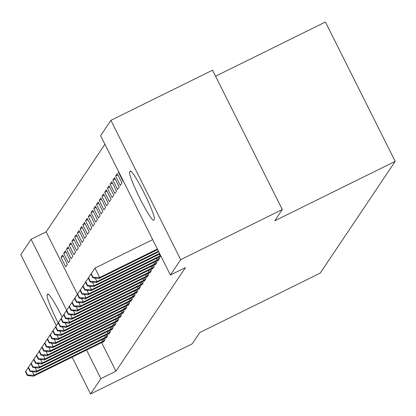 <?xml version="1.0" encoding="UTF-8"?>
<svg xmlns="http://www.w3.org/2000/svg" width="416" height="416" viewBox="0 0 416 416"><rect width="100%" height="100%" fill="white"/><g stroke="black" fill="none" stroke-linecap="round" stroke-linejoin="round"><path stroke-width="0.62" d="M104.915 144.274L46.15 231.858L31.096 239.288L66.648 310.289M100.61 135.684L110.9 120.338L180.684 259.688L170.388 275.028L100.61 135.684M180.684 259.688L282.313 209.534L212.534 70.19L110.9 120.338M215.561 76.232L325.421 22.022L395.2 161.366L320.221 273.114L199.774 332.556L192.208 343.829L90.579 393.978L72.124 357.126M56.352 325.629L20.8 254.634L31.096 239.288M118.685 171.782L118.336 171.954L123.048 181.371L123.302 180.996M118.336 171.954L118.586 171.579M160.586 256.324L160.768 256.693L161.018 256.318M112.876 180.097L117.588 189.509L119.226 187.07L114.514 177.653L112.876 180.097L115.17 178.963M155.121 264.467L155.308 264.831L156.946 262.392L156.317 261.134M107.411 188.235L112.128 197.647L113.766 195.208L109.054 185.791L107.411 188.235L109.71 187.101M149.661 272.605L149.848 272.974L151.486 270.53L150.857 269.277M101.951 196.373L106.668 205.79L108.306 203.346L103.589 193.929L101.951 196.373L104.244 195.239M144.201 280.743L144.388 281.112L146.026 278.668L145.397 277.415M96.491 204.511L101.208 213.928L102.846 211.484L98.129 202.072L96.491 204.511L98.784 203.377M138.741 288.881L138.923 289.25L140.566 286.806L139.937 285.553M91.031 212.649L95.748 222.066L97.386 219.622L92.669 210.21L91.031 212.649L93.324 211.52M133.281 297.019L133.463 297.388L135.101 294.949L134.477 293.691M85.571 220.787L90.288 230.204L91.926 227.765L87.209 218.348L85.571 220.787L87.864 219.658M127.821 305.157L128.003 305.526L129.641 303.087L129.012 301.829M80.111 228.93L84.822 238.342L86.46 235.903L81.749 226.486L80.111 228.93L82.404 227.796M122.361 313.3L122.543 313.664L124.181 311.225L123.552 309.972M74.651 237.068L79.362 246.48L81 244.041L76.289 234.624L74.651 237.068L76.944 235.934M116.896 321.438L117.083 321.807L118.721 319.363L118.092 318.11M69.186 245.206L73.902 254.623L75.54 252.179L70.824 242.762L69.186 245.206L71.484 244.072M111.436 329.576L111.623 329.945L113.261 327.501L112.632 326.248M63.726 253.344L68.442 262.761L70.08 260.317L65.364 250.905L63.726 253.344L66.019 252.21M105.976 337.714L106.163 338.083L107.801 335.639L107.172 334.386M46.15 231.858L77.402 294.263M101.598 342.581L115.929 371.207L185.448 267.597L170.388 275.028M103.246 341.786L103.433 342.155L105.071 339.711L104.442 338.458M60.996 257.416L65.712 266.828L67.35 264.389L62.634 254.972L60.996 257.416L63.289 256.282M108.706 333.648L108.893 334.012L110.531 331.573L109.902 330.314M66.456 249.278L71.172 258.69L72.81 256.251L68.094 246.834L66.456 249.278L68.754 248.144M114.166 325.504L114.353 325.874L115.991 323.435L115.362 322.176M71.916 241.134L76.632 250.552L78.27 248.108L73.559 238.696L71.916 241.134L74.214 240.006M119.631 317.366L119.813 317.736L121.451 315.292L120.822 314.038M77.381 232.996L82.092 242.414L83.73 239.97L79.019 230.558L77.381 232.996L79.674 231.868M125.091 309.228L125.273 309.598L126.911 307.154L126.282 305.9M82.841 224.858L87.552 234.276L89.196 231.832L84.479 222.414L82.841 224.858L85.134 223.725M130.551 301.09L130.733 301.46L132.371 299.016L131.742 297.762M88.301 216.72L93.018 226.138L94.656 223.694L89.939 214.276L88.301 216.72L90.594 215.587M136.011 292.952L136.193 293.322L137.831 290.878L137.207 289.624M93.761 208.582L98.478 217.994L100.116 215.556L95.399 206.138L93.761 208.582L96.054 207.449M141.471 284.814L141.658 285.178L143.296 282.74L142.667 281.481M99.221 200.444L103.938 209.856L105.576 207.418L100.859 198L99.221 200.444L101.514 199.311M146.931 276.671L147.118 277.04L148.756 274.602L148.127 273.343M104.681 192.301L109.398 201.718L111.036 199.274L106.319 189.862L104.681 192.301L106.98 191.173M152.391 268.533L152.578 268.902L154.216 266.458L153.587 265.205M110.146 184.163L114.858 193.58L116.496 191.136L111.784 181.724L110.146 184.163L112.44 183.03M157.856 260.395L158.038 260.764L159.676 258.32L159.047 257.067M115.606 176.025L120.318 185.442L121.956 182.998L117.244 173.581L115.606 176.025L117.9 174.892M130.172 171.2A27.004 2.725 63.7 0 1 130.296 171.09A27.004 2.725 63.7 0 1 144.342 193.398A27.004 2.725 63.7 0 1 154.315 219.409L153.821 220.137A27.004 2.725 63.7 0 1 153.702 220.251A27.004 2.725 63.7 0 1 139.656 197.943A27.004 2.725 63.7 0 1 129.683 171.933L130.458 171.059M115.929 371.207L100.875 378.638L90.579 393.978M282.313 209.534L274.747 220.808L395.2 161.366M58.162 322.946A27.004 2.725 63.7 0 1 47.169 294.913L47.663 294.18A27.004 2.725 63.7 0 1 47.783 294.07A27.004 2.725 63.7 0 1 62.14 317.002M86.538 350.012L100.875 378.638M32.375 371.696L34.128 375.196L104.629 340.371M27.617 375.092L25.73 371.322L25.454 371.732L27.342 375.497L27.617 375.092L34.128 375.196L33.446 376.21L103.875 341.494M25.454 371.732L29.448 365.763M25.73 371.322L29.422 365.799M27.342 375.497L33.446 376.21M35.105 367.63L36.858 371.124L107.359 336.3M30.347 371.02L28.46 367.255L28.184 367.661L30.072 371.426L30.347 371.02L36.858 371.124L36.176 372.143L106.605 337.423M28.184 367.661L32.178 361.691M28.46 367.255L32.152 361.728M30.072 371.426L36.176 372.143M37.835 363.558L39.588 367.058L110.089 332.233M33.077 366.954L31.19 363.184L30.919 363.594L32.802 367.359L33.077 366.954L39.588 367.058L38.906 368.072L109.335 333.356M30.919 363.594L34.908 357.625M31.19 363.184L34.882 357.661M32.802 367.359L38.906 368.072M40.565 359.492L42.318 362.986L112.819 328.162M35.807 362.882L33.92 359.117L33.649 359.523L35.532 363.288L35.807 362.882L42.318 362.986L41.636 364.005L112.065 329.285M33.649 359.523L37.638 353.553M33.92 359.117L37.612 353.59M35.532 363.288L41.636 364.005M43.3 355.42L45.048 358.914L115.549 324.09M38.537 358.81L36.65 355.046L36.379 355.451L38.262 359.221L38.537 358.81L45.048 358.914L44.366 359.934L114.795 325.218M36.379 355.451L40.368 349.487M36.65 355.046L40.342 349.523M38.262 359.221L44.366 359.934M46.03 351.348L47.778 354.848L118.279 320.024M41.267 354.744L39.38 350.974L39.109 351.385L40.992 355.15L41.267 354.744L47.778 354.848L47.096 355.867L117.525 321.147M39.109 351.385L43.098 345.415M39.38 350.974L43.077 345.452M40.992 355.15L47.096 355.867M48.76 347.282L50.508 350.776L121.009 315.952M43.997 350.672L42.11 346.908L41.839 347.313L43.727 351.078L43.997 350.672L50.508 350.776L49.826 351.796L120.255 317.075M41.839 347.313L45.828 341.344M42.11 346.908L45.807 341.38M43.727 351.078L49.826 351.796M51.49 343.21L53.243 346.71L123.739 311.886M46.727 346.606L44.84 342.836L44.569 343.247L46.457 347.012L46.727 346.606L53.243 346.71L52.556 347.724L122.985 313.009M44.569 343.247L48.558 337.277M44.84 342.836L48.537 337.314M46.457 347.012L52.556 347.724M54.22 339.144L55.973 342.638L126.469 307.814M49.457 342.534L47.575 338.77L47.299 339.175L49.187 342.94L49.457 342.534L55.973 342.638L55.286 343.658L125.715 308.937M47.299 339.175L51.288 333.206M47.575 338.77L51.267 333.242M49.187 342.94L55.286 343.658M56.95 335.072L58.703 338.572L129.199 303.742M52.187 338.463L50.305 334.698L50.029 335.104L51.917 338.874L52.187 338.463L58.703 338.572L58.016 339.586L128.445 304.871M50.029 335.104L54.018 329.139M50.305 334.698L53.997 329.176M51.917 338.874L58.016 339.586M59.68 331.001L61.433 334.5L131.929 299.676M54.917 334.396L53.035 330.632L52.759 331.037L54.647 334.802L54.917 334.396L61.433 334.5L60.746 335.52L131.175 300.799M52.759 331.037L56.748 325.068M53.035 330.632L56.727 325.104M54.647 334.802L60.746 335.52M62.41 326.934L64.163 330.429L134.659 295.604M57.647 330.325L55.765 326.56L55.489 326.966L57.377 330.73L57.647 330.325L64.163 330.429L63.482 331.448L133.905 296.728M55.489 326.966L59.483 321.001M55.765 326.56L59.457 321.032M57.377 330.73L63.482 331.448M65.14 322.863L66.893 326.362L137.389 291.538M60.377 326.258L58.495 322.488L58.219 322.899L60.107 326.664L60.377 326.258L66.893 326.362L66.212 327.376L136.635 292.661M58.219 322.899L62.213 316.93M58.495 322.488L62.187 316.966M60.107 326.664L66.212 327.376M67.87 318.796L69.623 322.291L140.124 287.466M63.112 322.187L61.225 318.422L60.949 318.828L62.837 322.592L63.112 322.187L69.623 322.291L68.942 323.31L139.365 288.59M60.949 318.828L64.943 312.858M61.225 318.422L64.917 312.894M62.837 322.592L68.942 323.31M70.6 314.725L72.353 318.224L142.854 283.395M65.842 318.115L63.955 314.35L63.679 314.756L65.567 318.526L65.842 318.115L72.353 318.224L71.672 319.238L142.1 284.523M63.679 314.756L67.673 308.792M63.955 314.35L67.647 308.828M65.567 318.526L71.672 319.238M73.33 310.653L75.083 314.153L145.584 279.328M68.572 314.049L66.685 310.284L66.414 310.69L68.297 314.454L68.572 314.049L75.083 314.153L74.402 315.172L144.83 280.452M66.414 310.69L70.403 304.72M66.685 310.284L70.377 304.756M68.297 314.454L74.402 315.172M76.06 306.587L77.813 310.081L148.314 275.257M71.302 309.977L69.415 306.212L69.144 306.618L71.027 310.388L71.302 309.977L77.813 310.081L77.132 311.1L147.56 276.38M69.144 306.618L73.133 300.654M69.415 306.212L73.107 300.685M71.027 310.388L77.132 311.1M78.79 302.515L80.543 306.015L151.044 271.19M74.032 305.911L72.145 302.141L71.874 302.552L73.757 306.316L74.032 305.911L80.543 306.015L79.862 307.029L150.29 272.314M71.874 302.552L75.863 296.582M75.832 296.598L72.145 302.141M73.757 306.316L79.862 307.029M81.526 298.449L83.273 301.943L153.774 267.119M76.762 301.839L74.875 298.074L74.604 298.48L76.487 302.245L76.762 301.839L83.273 301.943L82.592 302.962L153.02 268.242M74.604 298.48L78.593 292.51M74.875 298.074L78.572 292.547M76.487 302.245L82.592 302.962M84.256 294.377L86.003 297.877L156.504 263.052M79.492 297.773L77.605 294.003L77.334 294.414L79.222 298.178L79.492 297.773L86.003 297.877L85.322 298.891L155.75 264.176M77.334 294.414L81.323 288.444M81.292 288.46L77.605 294.003M79.222 298.178L85.322 298.891M86.986 290.311L88.733 293.805L159.234 258.981M82.222 293.701L80.335 289.936L80.064 290.342L81.952 294.107L82.222 293.701L88.733 293.805L88.052 294.824L158.48 260.104M80.064 290.342L84.053 284.372M80.335 289.936L84.032 284.409M81.952 294.107L88.052 294.824M89.716 286.239L91.468 289.734L160.654 255.59M84.952 289.63L83.065 285.865L82.794 286.27L84.682 290.04L84.952 289.63L91.468 289.734L90.782 290.753L160.94 256.162M82.794 286.27L86.783 280.306M86.752 280.322L83.065 285.865M84.682 290.04L90.782 290.753M92.446 282.168L94.198 285.667L159.562 253.412M87.682 285.563L85.8 281.793L85.524 282.204L87.412 285.969L87.682 285.563L94.198 285.667L93.512 286.686L159.838 253.958M85.524 282.204L89.513 276.234M85.8 281.793L89.492 276.271M87.412 285.969L93.512 286.686M95.176 278.101L96.928 281.596L158.47 251.228M90.412 281.492L88.53 277.727L88.254 278.132L90.142 281.897L90.412 281.492L96.928 281.596L96.242 282.615L158.746 251.774M88.254 278.132L92.243 272.163M92.212 272.184L88.53 277.727M90.142 281.897L96.242 282.615M90.984 274.066L92.872 277.831L93.142 277.425L91.26 273.655L90.984 274.066L94.942 268.112L99.658 277.529L157.378 249.044M93.142 277.425L99.658 277.529L98.977 278.543L157.648 249.59M91.26 273.655L94.942 268.112L152.662 239.626M92.872 277.831L98.977 278.543M47.169 294.913L48.459 294.273M47.663 294.18L47.944 294.039M129.683 171.933L130.967 171.298M102.632 341.39L101.816 339.752M104.057 340.668L103.246 339.045M105.362 337.319L104.546 335.681M106.787 336.596L105.976 334.974M108.092 333.252L107.276 331.614M109.517 332.53L108.706 330.907M110.828 329.181L110.006 327.543M112.252 328.458L111.436 326.836M113.558 325.109L112.736 323.476M114.982 324.386L114.166 322.769M116.288 321.043L115.466 319.405M117.712 320.32L116.901 318.698M119.018 316.971L118.196 315.333M120.442 316.248L119.631 314.626M121.748 312.905L120.926 311.267M123.172 312.182L122.361 310.56M124.478 308.833L123.656 307.195M125.902 308.11L125.091 306.488M127.208 304.762L126.386 303.129M128.632 304.039L127.821 302.422M129.938 300.695L129.116 299.057M131.362 299.972L130.551 298.35M132.668 296.624L131.846 294.986M134.092 295.901L133.281 294.278M135.398 292.557L134.581 290.919M136.822 291.834L136.011 290.212M138.128 288.486L137.311 286.848M139.552 287.763L138.741 286.14M140.858 284.414L140.041 282.781M142.282 283.691L141.471 282.074M143.588 280.348L142.771 278.71M145.012 279.625L144.201 278.002M146.318 276.276L145.501 274.638M147.742 275.553L146.931 273.936M149.053 272.21L148.231 270.572M150.478 271.487L149.661 269.864M151.783 268.138L150.961 266.5M153.208 267.415L152.396 265.793M154.513 264.072L153.691 262.434M155.938 263.349L155.126 261.726M157.243 260L156.421 258.362M158.668 259.277L157.856 257.655M159.973 255.928L159.151 254.296"/></g></svg>

